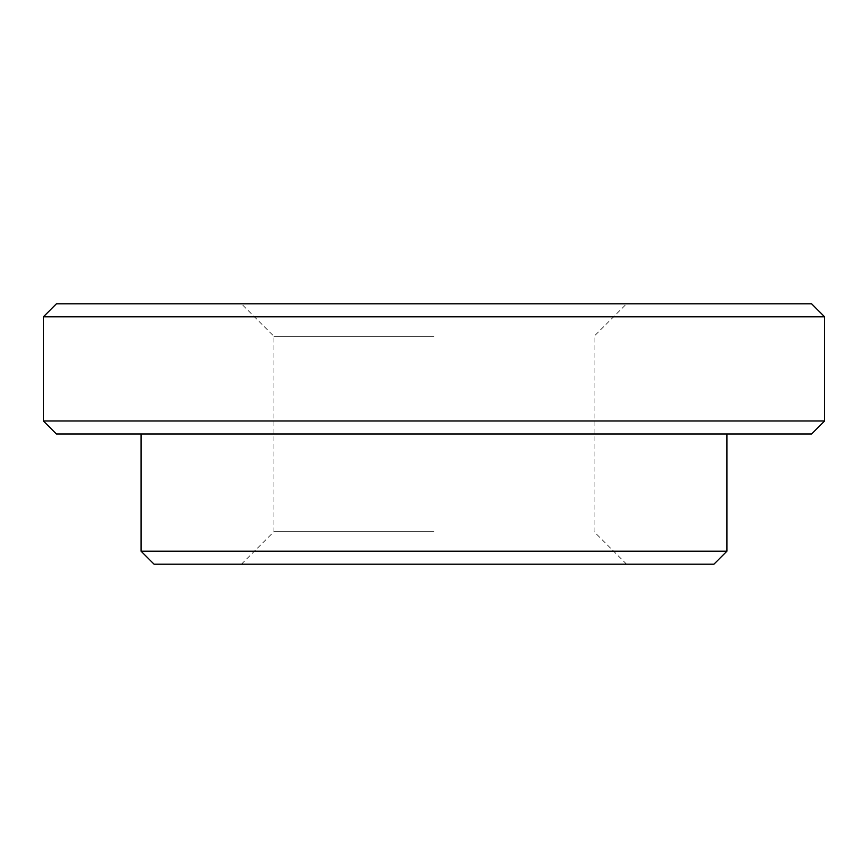 <?xml version="1.0" encoding="UTF-8"?>
<svg xmlns="http://www.w3.org/2000/svg" width="868" height="868" viewBox="0 0 868 868"><rect width="100%" height="100%" fill="white"/><g stroke="black" fill="none" stroke-linecap="round" stroke-linejoin="round"><path stroke-width="0.65" stroke-dasharray="4.34 3.25" d="M434 336.35L273.952 336.35L434 336.35M56.42 303.8L811.58 303.8M434 531.65L273.952 531.65L434 531.65M713.93 564.2L154.07 564.2M824.6 316.82L43.4 316.82M43.4 420.98L824.6 420.98M811.58 434L56.42 434M434 434L726.95 434L434 434M141.05 551.18L726.95 551.18M626.598 564.2L594.048 531.65L594.048 336.35L626.598 303.8M241.402 564.2L273.952 531.65L273.952 336.35L241.402 303.8"/><path stroke-width="1.3" d="M824.6 316.82L811.58 303.8L56.42 303.8L43.4 316.82L824.6 316.82L824.6 420.98L43.4 420.98L43.4 316.82M154.07 564.2L713.93 564.2L726.95 551.18L141.05 551.18L154.07 564.2M43.4 420.98L56.42 434L811.58 434L824.6 420.98M141.05 434L141.05 551.18M726.95 434L726.95 551.18"/></g></svg>
